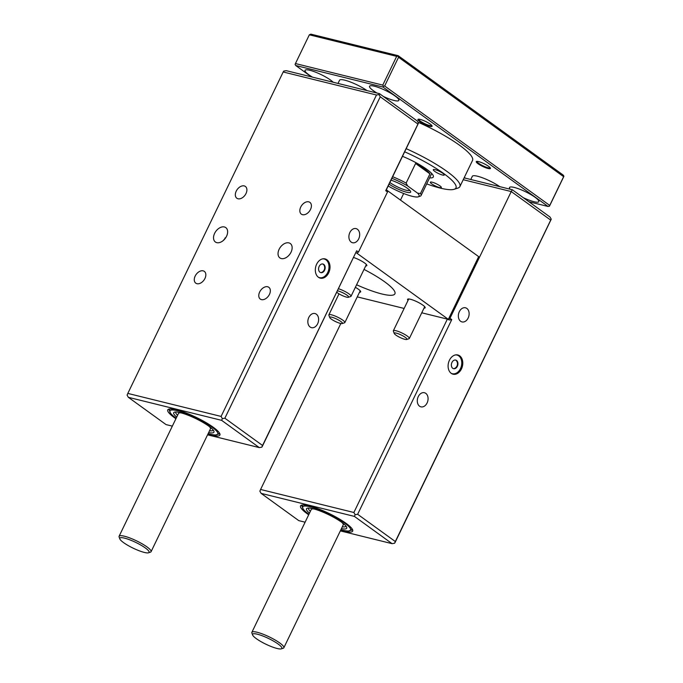 <?xml version="1.0" encoding="UTF-8"?>
<svg xmlns="http://www.w3.org/2000/svg" width="683" height="683" viewBox="0 0 683 683"><rect width="100%" height="100%" fill="white"/><g stroke="black" fill="none" stroke-linecap="round" stroke-linejoin="round"><path stroke-width="1.02" d="M329.727 317.535L328.873 315.222A8.879 1.725 25.8 0 1 328.865 314.837A8.879 1.725 25.8 0 1 337.598 317.151A8.879 1.725 25.8 0 1 344.847 322.564A8.879 1.725 25.8 0 1 344.539 322.794L342.192 323.554A7.061 1.366 25.8 0 1 337.479 322.427A7.061 1.366 25.8 0 1 331.34 319.132A7.061 1.366 25.8 0 1 329.727 317.535A7.061 1.366 25.8 0 1 336.676 319.072A7.061 1.366 25.8 0 1 342.192 323.554M338.512 288.764A8.879 1.725 25.8 0 1 347.109 292.666A8.879 1.725 25.8 0 1 351.028 296.285A8.879 1.725 25.8 0 1 350.721 296.516L348.373 297.284A7.061 1.366 25.8 0 1 343.66 296.149A7.061 1.366 25.8 0 1 337.522 292.862A7.061 1.366 25.8 0 1 336.804 292.298M337.513 290.83A7.061 1.366 25.8 0 1 345.393 294.151A7.061 1.366 25.8 0 1 348.373 297.284M394.228 333.449L393.365 331.135A8.879 1.725 25.8 0 1 393.357 330.751A8.879 1.725 25.8 0 1 398.821 331.639A8.879 1.725 25.8 0 1 407.307 336.087A8.879 1.725 25.8 0 1 409.339 338.478A8.879 1.725 25.8 0 1 409.04 338.708L406.692 339.477A7.061 1.366 25.8 0 1 399.982 337.453A7.061 1.366 25.8 0 1 394.228 333.449A7.061 1.366 25.8 0 1 397.967 333.637A7.061 1.366 25.8 0 1 405.309 337.385A7.061 1.366 25.8 0 1 406.692 339.477M322.649 263.962A4.439 3.21 -76.1 0 1 324.092 265.32A5.174 5.174 0 0 1 322.436 272.022A4.439 3.21 -76.1 0 1 320.532 272.543M319.977 272.244A4.439 3.21 -76.1 0 1 318.935 266.951A4.439 3.21 -76.1 0 1 322.931 264.014A4.439 3.21 -76.1 0 1 324.988 269.093A4.439 3.21 -76.1 0 1 320.805 272.637A4.439 3.21 -76.1 0 1 319.977 272.244M322.726 258.848A9.613 6.95 -76.1 0 1 324.177 258.985A9.613 6.95 -76.1 0 1 327.703 272.543A9.613 6.95 -76.1 0 1 319.567 277.657A9.613 6.95 -76.1 0 1 318.218 277.11M455.424 360.026A4.439 3.21 -76.1 0 1 456.876 361.384A5.174 5.174 0 0 1 455.22 368.077A4.439 3.21 -76.1 0 1 453.307 368.607M452.752 368.308A4.439 3.21 -76.1 0 1 451.719 363.014A4.439 3.21 -76.1 0 1 455.715 360.078A4.439 3.21 -76.1 0 1 457.764 365.157A4.439 3.21 -76.1 0 1 453.589 368.692A4.439 3.21 -76.1 0 1 452.752 368.308M455.51 354.912A9.613 6.95 -76.1 0 1 456.953 355.049A9.613 6.95 -76.1 0 1 460.479 368.607A9.613 6.95 -76.1 0 1 452.342 373.721A9.613 6.95 -76.1 0 1 451.002 373.174M311.209 509.62A17.749 3.441 25.8 0 1 313.941 508.955M341.97 522.504A17.749 3.441 25.8 0 1 343.148 525.056M308.947 514.265A26.628 5.165 25.8 0 1 303.021 508.801A26.628 5.165 25.8 0 1 315.717 508.408A26.628 5.165 25.8 0 1 344.463 522.93A26.628 5.165 25.8 0 1 348.868 530.964A26.628 5.165 25.8 0 1 340.911 529.718M309.476 513.164A22.334 4.329 25.8 0 1 306.496 508.801A22.334 4.329 25.8 0 1 328.489 514.623A22.334 4.329 25.8 0 1 346.716 528.241A22.334 4.329 25.8 0 1 341.44 528.616M310.355 511.354A20.712 4.013 25.8 0 1 308.511 508.519A20.712 4.013 25.8 0 1 308.682 508.05M345.94 526.064A20.712 4.013 25.8 0 1 345.683 526.491A20.712 4.013 25.8 0 1 342.32 526.806M178.425 413.556A17.749 3.441 25.8 0 1 181.157 412.891M209.194 426.44A17.749 3.441 25.8 0 1 210.364 429.001M176.163 418.201A26.628 5.165 25.8 0 1 170.246 412.737A26.628 5.165 25.8 0 1 182.942 412.353A26.628 5.165 25.8 0 1 211.679 426.866A26.628 5.165 25.8 0 1 216.093 434.9A26.628 5.165 25.8 0 1 208.136 433.654M176.701 417.1A22.334 4.329 25.8 0 1 173.713 412.737A22.334 4.329 25.8 0 1 195.705 418.559A22.334 4.329 25.8 0 1 213.933 432.185A22.334 4.329 25.8 0 1 208.665 432.552M177.571 415.29A20.712 4.013 25.8 0 1 175.727 412.455A20.712 4.013 25.8 0 1 175.907 411.986M213.164 430A20.712 4.013 25.8 0 1 212.9 430.427A20.712 4.013 25.8 0 1 209.536 430.742M352.496 529.53A28.105 5.447 25.8 0 1 351.164 530.29M302.134 506.581A28.105 5.447 25.8 0 1 301.895 505.07M219.713 433.474A28.105 5.447 25.8 0 1 218.381 434.226M169.35 410.526A28.105 5.447 25.8 0 1 169.111 409.006M225.091 238.623A8.879 6.42 103.9 0 0 224.997 237.966M223.341 240.467L226.09 237.129M216.801 242.653A8.879 5.882 125.9 0 1 215.384 242.004A8.879 5.882 125.9 0 1 215.819 231.358A8.879 5.882 125.9 0 1 225.791 227.618A8.879 5.882 125.9 0 1 225.996 237.291A8.879 5.882 125.9 0 1 216.801 242.653M281.302 258.567A8.879 5.882 125.9 0 1 279.885 257.918A8.879 5.882 125.9 0 1 280.32 247.28A8.879 5.882 125.9 0 1 290.292 243.532A8.879 5.882 125.9 0 1 290.497 253.205A8.879 5.882 125.9 0 1 281.302 258.567M364.022 269.409A44.378 8.606 25.8 0 1 394.919 293.818A44.378 8.606 25.8 0 1 356.594 284.768M408.033 300.4A9.767 1.895 25.8 0 1 407.58 299.308A9.767 1.895 25.8 0 1 413.582 300.281A9.767 1.895 25.8 0 1 422.914 305.173A9.767 1.895 25.8 0 1 425.159 307.802A9.767 1.895 25.8 0 1 424.015 308.127M355.365 287.321A9.767 1.895 25.8 0 1 358.421 289.25A9.767 1.895 25.8 0 1 360.658 291.889A9.767 1.895 25.8 0 1 359.514 292.213M353.615 257.508A9.767 1.895 25.8 0 1 364.602 262.981A9.767 1.895 25.8 0 1 366.839 265.61A9.767 1.895 25.8 0 1 365.704 265.935M456.799 354.81A9.912 7.163 -76.1 0 1 457.542 355.237M452.957 373.832A9.912 7.163 -76.1 0 1 452.103 373.866M451.215 373.336A9.912 7.163 -76.1 0 1 448.893 361.52A9.912 7.163 -76.1 0 1 457.815 354.964A9.912 7.163 -76.1 0 1 462.4 366.301A9.912 7.163 -76.1 0 1 453.068 374.207A9.912 7.163 -76.1 0 1 451.215 373.336M324.024 258.755A9.912 7.163 -76.1 0 1 324.767 259.173M320.173 277.768A9.912 7.163 -76.1 0 1 319.32 277.802M318.432 277.272A9.912 7.163 -76.1 0 1 316.118 265.456A9.912 7.163 -76.1 0 1 325.04 258.9A9.912 7.163 -76.1 0 1 329.624 270.237A9.912 7.163 -76.1 0 1 320.293 278.143A9.912 7.163 -76.1 0 1 318.432 277.272M460.632 321.283A7.274 5.259 -76.1 0 1 458.933 312.609A7.274 5.259 -76.1 0 1 465.482 307.794A7.274 5.259 -76.1 0 1 468.845 316.118A7.274 5.259 -76.1 0 1 461.998 321.915A7.274 5.259 -76.1 0 1 460.632 321.283M351.182 242.098A7.274 5.259 -76.1 0 1 349.483 233.424A7.274 5.259 -76.1 0 1 356.031 228.609A7.274 5.259 -76.1 0 1 359.395 236.933A7.274 5.259 -76.1 0 1 352.548 242.73A7.274 5.259 -76.1 0 1 351.182 242.098M419.575 406.214A7.274 5.259 -76.1 0 1 417.876 397.54A7.274 5.259 -76.1 0 1 424.425 392.725A7.274 5.259 -76.1 0 1 427.789 401.049A7.274 5.259 -76.1 0 1 420.941 406.846A7.274 5.259 -76.1 0 1 419.575 406.214M310.125 327.02A7.274 5.259 -76.1 0 1 308.426 318.346A7.274 5.259 -76.1 0 1 314.974 313.54A7.274 5.259 -76.1 0 1 318.338 321.855A7.274 5.259 -76.1 0 1 311.491 327.661A7.274 5.259 -76.1 0 1 310.125 327.02M246 193.545A7.274 4.824 125.9 0 1 236.856 198.241A7.274 4.824 125.9 0 1 237.206 189.515A7.274 4.824 125.9 0 1 245.385 186.45A7.274 4.824 125.9 0 1 246 193.545M310.5 209.468A7.274 4.824 125.9 0 1 301.357 214.155A7.274 4.824 125.9 0 1 301.707 205.438A7.274 4.824 125.9 0 1 309.886 202.364A7.274 4.824 125.9 0 1 310.5 209.468M204.943 278.476A7.274 4.824 125.9 0 1 195.799 283.172A7.274 4.824 125.9 0 1 196.149 274.446A7.274 4.824 125.9 0 1 204.328 271.382A7.274 4.824 125.9 0 1 204.943 278.476M269.444 294.399A7.274 4.824 125.9 0 1 260.3 299.086A7.274 4.824 125.9 0 1 260.65 290.36A7.274 4.824 125.9 0 1 268.829 287.295A7.274 4.824 125.9 0 1 269.444 294.399M340.655 530.247A28.959 5.618 -154.2 0 0 352.787 530.469A28.959 5.618 -154.2 0 0 346.033 523.315A28.959 5.618 -154.2 0 0 319.781 509.381A28.959 5.618 -154.2 0 0 300.981 505.42A28.959 5.618 -154.2 0 0 307.179 513.727A28.959 5.618 -154.2 0 0 308.69 514.794M207.88 434.183A28.959 5.618 -154.2 0 0 220.011 434.405A28.959 5.618 -154.2 0 0 213.25 427.259A28.959 5.618 -154.2 0 0 186.997 413.317A28.959 5.618 -154.2 0 0 168.197 409.365A28.959 5.618 -154.2 0 0 174.396 417.663A28.959 5.618 -154.2 0 0 175.907 418.73M353.871 512.489L260.59 489.472L259.864 491.179L261.128 493.382L354.4 516.399L355.126 514.692L353.871 512.489L447.356 319.115L449.243 320.003L451.762 319.593L449.969 318.295L448.347 319.354L356.833 253.154L358.455 252.087L387.517 191.983L387.15 190.437L386.254 189.789L385.724 190.685L387.517 191.983M449.243 320.003L448.347 319.354L478.663 256.637L387.15 190.437M463.228 179.706L511.243 191.556L449.969 318.295M550.711 220.114L551.249 219.209L549.994 217.006L512.31 189.746L511.243 191.556L550.711 220.114L395.329 541.542L357.644 514.282L451.762 319.593M358.455 252.087L356.663 250.789L262.554 445.478L224.869 418.218L380.252 96.79L417.936 124.05L385.724 190.685M400.494 200.085L403.67 193.502M417.936 124.05L418.474 123.145L417.211 120.951L379.535 93.682L378.997 94.587L380.252 96.79M379.535 93.682L286.254 70.665L283.735 71.083L283.197 71.98L376.478 94.997L378.997 94.587M376.478 94.997L221.087 416.425L127.815 393.408L283.197 71.98M224.869 418.218L222.351 418.628L221.087 416.425M127.815 393.408L127.089 395.124L128.344 397.318L221.625 420.344L222.351 418.628M418.474 123.145L386.33 189.84M172.329 426.141L166.029 424.578L128.344 397.318M221.625 420.344L259.301 447.604L207.564 434.832M356.663 250.789L262.357 446.289L261.82 447.186L259.301 447.604M261.82 447.186L262.554 445.478M354.4 516.399L392.085 543.668L340.339 530.896M551.249 219.209L395.141 542.345L394.603 543.25L392.085 543.668M394.603 543.25L395.329 541.542M357.644 514.282L355.126 514.692M305.105 522.196L298.804 520.642L261.128 493.382M260.59 489.472L340.826 323.503M512.31 189.746L464.116 177.853M447.356 319.115L421.761 312.797M404.14 308.451L357.26 296.874M356.833 253.154L355.937 252.505M402.535 156.33A28.105 5.447 25.8 0 1 433.321 176.974A28.105 5.447 25.8 0 1 429.598 177.879M434.678 171.322A6.113 1.187 25.8 0 1 433.27 169.674A6.113 1.187 25.8 0 1 439.297 171.271A6.113 1.187 25.8 0 1 444.283 174.993A6.113 1.187 25.8 0 1 440.526 174.387A6.113 1.187 25.8 0 1 434.678 171.322M432.117 182.182A6.113 1.187 25.8 0 1 438.307 184.837A6.113 1.187 25.8 0 1 441.338 187.526A6.113 1.187 25.8 0 1 435.31 185.93A6.113 1.187 25.8 0 1 430.324 182.207A6.113 1.187 25.8 0 1 432.117 182.182M417.885 122.12A56.219 10.902 25.8 0 1 472.525 160.462L459.89 186.596A56.219 10.902 -154.2 0 0 406.223 148.689M404.712 151.822A53.257 10.33 25.8 0 1 454.135 189.302L457.96 188.056A56.219 10.902 -154.2 0 0 459.89 186.596M454.135 189.302A53.257 10.33 25.8 0 1 440.313 188.107A53.257 10.33 25.8 0 1 426.696 183.889M311.431 76.88L295.713 65.508L383.035 87.057L548.116 206.488L528.89 201.741M430.281 124.161A7.863 1.528 -154.2 0 0 423.443 120.498A7.863 1.528 -154.2 0 0 418.192 119.235A7.863 1.528 -154.2 0 0 424.339 124.238A7.863 1.528 -154.2 0 0 432.083 125.945A7.863 1.528 -154.2 0 0 430.281 124.161M464.295 177.503A16.272 3.159 25.8 0 1 465.593 178.22M510.15 189.217A16.272 3.159 25.8 0 1 509.492 187.501A16.272 3.159 25.8 0 1 525.517 191.744A16.272 3.159 25.8 0 1 538.793 201.664A16.272 3.159 25.8 0 1 523.229 197.643M312.498 77.145A16.272 3.159 25.8 0 1 308.767 74.72A16.272 3.159 25.8 0 1 305.036 70.332A16.272 3.159 25.8 0 1 317.373 72.902A16.272 3.159 25.8 0 1 333.184 82.25M376.999 93.059A16.272 3.159 25.8 0 1 373.268 90.634A16.272 3.159 25.8 0 1 369.537 86.246A16.272 3.159 25.8 0 1 385.562 90.489A16.272 3.159 25.8 0 1 398.838 100.41A16.272 3.159 25.8 0 1 383.274 96.388M470.775 179.501L472.32 176.299A17.749 3.441 25.8 0 1 482.941 177.964A17.749 3.441 25.8 0 1 499.768 186.655M338 83.437L339.545 80.244A17.749 3.441 25.8 0 1 350.157 81.9A17.749 3.441 25.8 0 1 366.993 90.591M488.601 166.353A7.863 1.528 -154.2 0 0 481.763 162.682A7.863 1.528 -154.2 0 0 476.512 161.427A7.863 1.528 -154.2 0 0 482.659 166.421A7.863 1.528 -154.2 0 0 490.394 168.138A7.863 1.528 -154.2 0 0 488.601 166.353M148.535 552.786L150.456 552.163A17.749 3.441 -154.2 0 0 151.063 551.702A17.749 3.441 -154.2 0 0 146.99 546.912A17.749 3.441 -154.2 0 0 130.018 538.033A17.749 3.441 -154.2 0 0 119.098 536.249A17.749 3.441 -154.2 0 0 119.115 537.017L119.815 538.904A16.272 3.159 25.8 0 1 128.447 539.331A16.272 3.159 25.8 0 1 145.368 547.979A16.272 3.159 25.8 0 1 148.535 552.786A16.272 3.159 25.8 0 1 133.074 548.125A16.272 3.159 25.8 0 1 119.815 538.904M281.319 648.85L283.232 648.227A17.749 3.441 -154.2 0 0 283.846 647.766A17.749 3.441 -154.2 0 0 269.358 636.94A17.749 3.441 -154.2 0 0 251.873 632.313A17.749 3.441 -154.2 0 0 251.899 633.081L252.599 634.968A16.272 3.159 25.8 0 1 268.598 638.503A16.272 3.159 25.8 0 1 281.319 648.85A16.272 3.159 25.8 0 1 277.093 648.483A16.272 3.159 25.8 0 1 261.973 642.182A16.272 3.159 25.8 0 1 252.599 634.968M490.121 167.694A7.274 1.409 25.8 0 1 485.647 166.968A7.274 1.409 25.8 0 1 478.698 163.322A7.274 1.409 25.8 0 1 477.024 161.367M431.81 125.51A7.274 1.409 25.8 0 1 427.336 124.776A7.274 1.409 25.8 0 1 420.378 121.139A7.274 1.409 25.8 0 1 418.713 119.175M548.116 206.488L549.644 205.831L563.535 177.085L563.902 176.231L563.27 175.13L398.198 55.699L310.876 34.15L309.348 34.807L396.669 56.356L382.77 85.102L383.402 86.203L384.657 85.998L398.556 57.252L397.924 56.151L396.669 56.356M398.198 55.699L397.924 56.151M398.556 57.252L563.637 176.684L549.738 205.429L384.657 85.998M563.902 176.231L563.637 176.684M295.713 65.508L295.09 64.407L295.449 63.553L309.348 34.807M382.77 85.102L295.449 63.553M383.035 87.057L383.402 86.203M549.738 205.429L549.371 206.283M391.897 178.314A23.666 4.593 25.8 0 1 407.674 185.972L406.12 183.087A25.151 4.875 -154.2 0 0 392.665 176.735M406.12 183.087L415.597 163.485A25.151 4.875 25.8 0 1 429.957 173.875L420.48 193.468L417.663 193.195A23.666 4.593 25.8 0 1 418.278 196.824A23.666 4.593 25.8 0 1 388.183 186.015M418.278 196.824L420.19 196.2A25.151 4.875 -154.2 0 0 421.061 195.551A25.151 4.875 -154.2 0 0 420.48 193.468M409.8 190.335A12.789 2.484 25.8 0 1 401.63 188.721A12.789 2.484 25.8 0 1 389.873 182.515M389.079 184.154A14.275 2.766 -154.2 0 0 403.602 191.325A14.275 2.766 -154.2 0 0 410.62 191.505A14.275 2.766 -154.2 0 0 391 180.175M417.663 193.195L407.674 185.972M429.957 173.875L415.597 163.485M344.847 322.564L360.206 290.787M328.865 314.837L339.016 293.835M351.028 296.285L366.387 264.517M409.339 338.478L424.698 306.71M393.357 330.751L408.716 298.983M324.177 258.985L323.281 258.772M319.567 277.657L318.671 277.443M456.953 355.049L456.065 354.827M452.342 373.721L451.454 373.499M348.868 530.964L352.394 529.334M303.021 508.801L302.108 505.027M308.511 508.519L308.537 508.05M216.093 434.9L219.61 433.27M170.246 412.737L169.333 408.963M175.727 412.455L175.753 411.986M151.063 551.702L210.441 428.881M119.098 536.249L178.476 413.428M283.846 647.766L343.216 524.945M251.873 632.313L311.252 509.492M421.061 195.551L431.716 173.499"/></g></svg>
